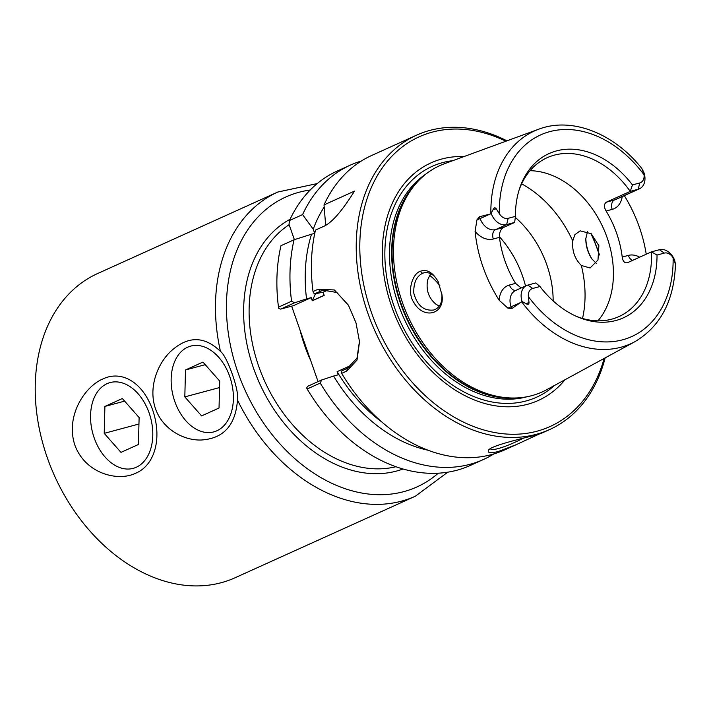 <?xml version="1.0" encoding="UTF-8"?>
<svg xmlns="http://www.w3.org/2000/svg" width="711" height="711" viewBox="0 0 711 711"><rect width="100%" height="100%" fill="white"/><g stroke="black" fill="none" stroke-linecap="round" stroke-linejoin="round"><path stroke-width="1.07" d="M220.454 351.421C226.916 355.696 239.58 390.641 237.483 400.035C235.581 425.294 223.521 438.616 201.284 440.002C184.576 440.669 163.086 430.084 155.478 408.709C148.084 387.228 157.682 363.881 170.364 351.723C187.5 335.752 204.19 335.654 220.454 351.421A166.916 122.514 65.7 0 1 277.77 192.041L97.514 273.584A166.916 122.514 -114.3 0 0 50.774 466.985A166.916 122.514 -114.3 0 0 221.299 582.682A166.916 122.514 -114.3 0 0 235.11 577.75L415.366 496.207L447.788 472.166M174.782 401.431A44.42 29.951 -105 0 0 213.798 431.888A44.42 29.951 -105 0 0 231.191 381.22A44.42 29.951 -105 0 0 190.735 346.097A44.42 29.951 -105 0 0 174.782 401.431M318.075 381.594L291.652 306.157M294.381 239.669L289.022 224.365L289.51 220.508A161.53 118.568 -114.3 0 1 337.183 171.075L350.265 165.156A161.53 118.568 -114.3 0 1 361.312 161.041M152.661 409.989C162.57 438.883 154.42 465.456 135.739 473.197C118.079 481.898 85.382 473.793 74.886 445.166C65.216 416.211 84.698 386.588 102.757 379.016C121.048 370.147 142.404 381.292 152.661 409.989M94.181 437.887A44.42 29.951 -105 0 0 133.197 468.353A44.42 29.951 -105 0 0 150.59 417.686A44.42 29.951 -105 0 0 110.143 382.562A44.42 29.951 -105 0 0 94.181 437.887M324.154 295.296L312.271 300.673L315.497 293.785M523.207 438.269C509.911 445.202 492.714 451.601 490.483 448.854M587.526 231.555L585.793 238.727C585.82 245.997 587.81 252.663 591.739 258.724L596.209 263.301M592.112 259.248C588.086 252.787 585.988 245.73 585.82 238.087M489.986 214.1L480.156 218.544L479.516 216.713L490.874 213.878A116.791 85.72 65.7 0 1 538.76 129.189L444.402 163.743A124.203 91.168 65.7 0 0 417.97 181.341A124.203 91.168 65.7 0 0 407.963 316.351A124.203 91.168 65.7 0 0 515.973 397.973A124.203 91.168 65.7 0 0 531.944 395.618A124.203 91.168 65.7 0 0 546.635 389.735L634.896 341.689C660.519 326.438 674.037 300.753 675.45 264.625M539.969 286.515L532.708 288.462A9.643 7.074 65.7 0 0 528.38 296.647L528.993 302.291C529.082 304.246 528.184 304.761 526.3 303.846L522.061 301.464L511.716 308.654L511.076 306.823A14.771 10.843 -114.3 0 1 515.519 290.532L526.62 285.511A14.771 10.843 -114.3 0 1 527.846 285.075L535.845 282.925L539.969 286.515A90.137 66.159 65.7 0 0 577.634 316.902A90.137 66.159 65.7 0 0 657.026 255.053L651.427 251.863L627.626 262.635C624.729 263.408 622.925 261.541 622.214 257.044A87.177 63.99 65.7 0 0 606.101 211.016L612.215 209.381A7.688 5.19 75 0 1 614.446 199.987L606.439 202.137L630.239 191.375L632.461 184.913A90.137 66.159 65.7 0 0 519.572 188.548A90.137 66.159 65.7 0 0 515.413 216.375L514.666 222.436L503.557 227.458L495.558 229.609A14.771 10.843 -114.3 0 1 480.156 218.544A7.688 0.622 -19.3 0 1 476.948 219.85L475.09 231.386A22.459 16.486 65.7 0 0 493.327 238.994L499.451 237.35A87.177 63.99 65.7 0 0 515.564 283.369L509.449 285.013A22.459 16.486 65.7 0 0 499.22 300.282L507.867 308.13L511.716 308.654M499.22 300.282A118.035 86.635 -114.3 0 1 475.09 231.386M479.516 216.713L476.948 219.85M624.311 195.641A119.066 87.391 -114.3 0 1 646.237 254.209M420.254 271.309C412.567 273.468 406.372 292.088 413.98 302.673C423.872 320.083 445.353 314.155 441.922 294.638L438.1 281.503C432.723 272.269 426.778 268.874 420.254 271.309L422.538 273.308L423.934 272.811C429.737 271.842 434.519 274.873 438.296 281.894M572.746 240.913L574.861 234.719L580.105 230.844L591.188 233.697L598.884 245.713L597.978 260.03L590.086 267.985L581.34 265.461C574.808 259.026 571.937 250.841 572.746 240.913A102.562 75.277 65.7 0 0 521.634 183.856M441.878 294.212C442.429 302.646 439.718 307.907 433.746 310.005C423.818 311.142 417.161 305.508 413.784 293.083C413.482 282.987 416.397 276.401 422.538 273.308M430.67 273.593L427.649 279.903C425.827 290.124 428.689 298.3 436.243 304.45L439.336 306.059M506.961 140.831A161.53 118.568 65.7 0 0 416.513 135.188A161.53 118.568 65.7 0 0 371.275 322.35A161.53 118.568 65.7 0 0 536.307 434.323A161.53 118.568 65.7 0 0 549.665 429.542L541.96 433.026L533.126 435.754C523.349 438.172 487.373 446.544 488.519 450.738C487.648 453.014 490.883 453.28 498.224 451.547L516.124 444.713L539.551 433.888M549.665 429.542A161.53 118.568 65.7 0 0 605.15 357.882M599.4 254.662A161.53 118.568 65.7 0 0 591.214 233.715M359.482 341.191L356.993 358.14L347.35 368.351L341.316 371.08L341.662 373.373A161.53 118.568 65.7 0 0 491.488 454.596A161.53 118.568 65.7 0 0 504.854 449.814L516.124 444.713M416.513 135.188L371.702 155.46A161.53 118.568 65.7 0 0 324.02 204.901L354.558 191.081C346.47 203.693 334.508 221.734 323.461 226.471L315.488 230.08A161.53 118.568 65.7 0 0 313.009 291.537L314.289 293.901L323.132 290.159L336.863 292.497L348.683 305.632M341.662 373.373L346.817 371.044L357.02 360.059L359.517 341.751L355.989 322.812L348.399 305.135L334.357 289.964L318.155 289.208L313.009 291.537M289.51 220.508L302.593 214.598A161.53 118.568 -114.3 0 1 350.265 165.156M306.645 387.993L307.152 388.988L320.234 383.069L321.648 379.976L307.685 386.295L306.645 387.993M493.807 453.938A161.53 118.568 -114.3 0 1 483.418 459.51A161.53 118.568 -114.3 0 1 320.234 383.069M349.359 367.285L349.012 366.289L337.112 371.666L338.214 374.813L333.575 376.057A148.19 108.765 65.7 0 0 428.218 450.267M333.575 376.057L321.648 379.976M483.418 459.51L470.344 465.429A161.53 118.568 -114.3 0 1 307.152 388.988M293.332 305.703L280.658 309.116L278.801 308.476L278.49 307.143A161.53 118.568 -114.3 0 1 280.978 245.695L294.061 239.776L311.542 234.195A148.19 108.765 65.7 0 0 306.548 298.878L311.187 297.633L293.332 305.703M280.658 309.116L294.621 302.797L291.572 301.233L278.49 307.143M325.656 225.325L324.02 204.901M328.811 289.661L323.087 292.248L314.289 293.901M294.621 302.797L306.548 298.878M604.146 358.424A158.971 116.684 -114.3 0 1 537.045 431.186A158.971 116.684 -114.3 0 1 360.868 266.305A158.971 116.684 -114.3 0 1 505.885 141.222M590.974 233.537A158.971 116.684 -114.3 0 1 599.346 255.018M565.005 379.736A130.353 95.683 -114.3 0 1 527.624 404.275A130.353 95.683 -114.3 0 1 387.406 292.408A130.353 95.683 -114.3 0 1 464.034 156.553M302.593 214.598L313.231 229.218L314.68 233.359L311.542 234.195M439.958 285.849A48.757 35.79 65.7 0 0 429.56 275.281M519.092 190.068A87.177 63.99 -114.3 0 1 547.115 157.718A87.177 63.99 -114.3 0 1 630.239 191.375L638.247 189.224L614.446 199.987A14.771 10.843 -114.3 0 0 615.664 199.551L639.465 188.788A14.771 10.843 -114.3 0 1 638.247 189.224L639.731 182.958A9.643 7.074 65.7 0 0 644.05 174.773L642.353 169.627C641.473 168.036 641.455 167.929 642.326 169.307L644.024 172.835A14.771 10.843 -114.3 0 1 639.465 188.788M632.461 184.913L639.731 182.958M597.96 320.83A87.177 63.99 65.7 0 0 603.257 228.009A87.177 63.99 65.7 0 0 530.042 170.693M659.426 249.712A14.771 10.843 -114.3 0 1 674.703 260.439L675.406 263.772C675.512 265.167 675.397 264.919 675.068 263.034L673.113 257.755A9.643 7.074 65.7 0 0 664.287 253.098L659.426 249.712L651.427 251.863A87.177 63.99 -114.3 0 1 618.979 316.573A87.177 63.99 -114.3 0 1 611.762 319.159A87.177 63.99 -114.3 0 1 576.177 316.262M521.172 287.982L515.564 283.369M499.451 237.35C499.22 232.63 500.588 229.333 503.557 227.458M606.439 202.137C603.888 203.906 603.772 206.865 606.101 211.016M627.102 262.821L627.626 262.635M490.874 213.878L493.221 209.372C494.127 207.523 495.149 207.354 496.278 208.883L499.326 213.673A9.643 7.074 65.7 0 0 508.143 218.321L515.413 216.375M642.353 169.627C641.473 168.036 641.455 167.929 642.326 169.307L642.353 169.627M675.406 263.772C675.512 265.167 675.397 264.919 675.068 263.034L675.406 263.772M664.287 253.098L657.026 255.053M499.389 236.71A87.177 63.99 -114.3 0 1 525.527 286.009M553.158 300.913A87.177 63.99 65.7 0 0 515.279 217.37M514.666 222.436L506.659 224.587A14.771 10.843 -114.3 0 1 491.381 213.851M522.061 301.464A14.771 10.843 -114.3 0 1 526.62 285.511M291.572 301.233A161.53 118.568 -114.3 0 1 294.061 239.776M324.136 207.123A148.19 108.765 65.7 0 0 313.231 229.218M311.187 297.633L312.28 300.771L324.18 295.394L323.087 292.248M337.112 371.666A141.018 103.513 65.7 0 0 381.976 422.094M184.816 396.889L185.5 369.969L202.946 362.077L219.717 381.105L219.032 408.025L201.586 415.917L184.816 396.889L219.557 387.557M185.5 369.969L205.23 364.663M104.215 433.346L104.899 406.425L122.345 398.533L139.116 417.561L138.441 444.482L120.986 452.374L104.215 433.346L138.956 424.014M104.899 406.425L124.629 401.128M438.305 473.179A159.104 116.782 -114.3 0 1 247.419 395.236A159.104 116.782 -114.3 0 1 237.936 372.431A159.104 116.782 -114.3 0 1 310.209 190.024M237.483 400.035A166.916 122.514 65.7 0 0 401.555 501.139A166.916 122.514 65.7 0 0 415.366 496.207M290.097 219.255A137.241 100.731 65.7 0 0 257.782 379.239A137.241 100.731 65.7 0 0 396.614 471.038A137.241 100.731 65.7 0 0 403.066 468.984M395.983 466.718A133.33 97.86 -114.3 0 1 263.985 379.674A133.33 97.86 -114.3 0 1 289.137 224.703M300.006 330.055A133.33 97.86 65.7 0 0 310.805 360.859M521.678 301.846A116.791 85.72 65.7 0 0 621.076 347.208A116.791 85.72 65.7 0 0 634.896 341.689M325.922 289.661L320.323 291.172L318.155 289.208M347.35 368.351L346.817 371.044M532.708 288.462L527.846 285.075M499.326 213.673A110.64 81.214 -114.3 0 1 549.772 131.633A110.64 81.214 -114.3 0 1 644.05 174.773M673.113 257.755A110.64 81.214 -114.3 0 1 622.667 339.796A110.64 81.214 -114.3 0 1 528.38 296.647M528.993 302.291L526.3 303.846M582.522 318.457A102.562 75.277 65.7 0 0 581.34 265.461M508.143 218.321L506.659 224.587L495.558 229.609A7.688 5.19 75 0 0 493.327 238.994M496.278 208.883L493.221 209.372M507.867 308.13A7.688 0.622 160.7 0 0 511.076 306.823L520.905 302.379M515.919 290.355A7.688 5.19 75 0 1 509.449 285.013M612.215 209.381A22.459 16.486 65.7 0 0 622.223 196.583M639.678 257.178A22.459 16.486 65.7 0 0 628.337 255.4L622.214 257.044M628.337 255.4A7.688 5.19 -105 0 0 632.488 260.43M417.97 181.341L416.388 183.029A123.279 90.493 65.7 0 0 406.452 317.035A123.279 90.493 65.7 0 0 513.653 398.053L515.973 397.973M418.859 180.416A123.181 90.413 65.7 0 0 406.025 317.222A123.181 90.413 65.7 0 0 517.244 397.92M426.333 173.742A123.181 90.413 65.7 0 0 403.759 317.959A123.181 90.413 65.7 0 0 526.824 396.809A123.181 90.413 65.7 0 0 527.198 396.711M452.774 160.677A126.682 92.981 65.7 0 0 391.859 299.5A126.682 92.981 65.7 0 0 526.087 400.96A126.682 92.981 65.7 0 0 554.464 385.478M317.23 183.571L277.77 192.041M441.842 293.821L441.922 294.638M538.76 129.189C571.671 116.613 613.913 133.259 641.66 168.285"/></g></svg>
